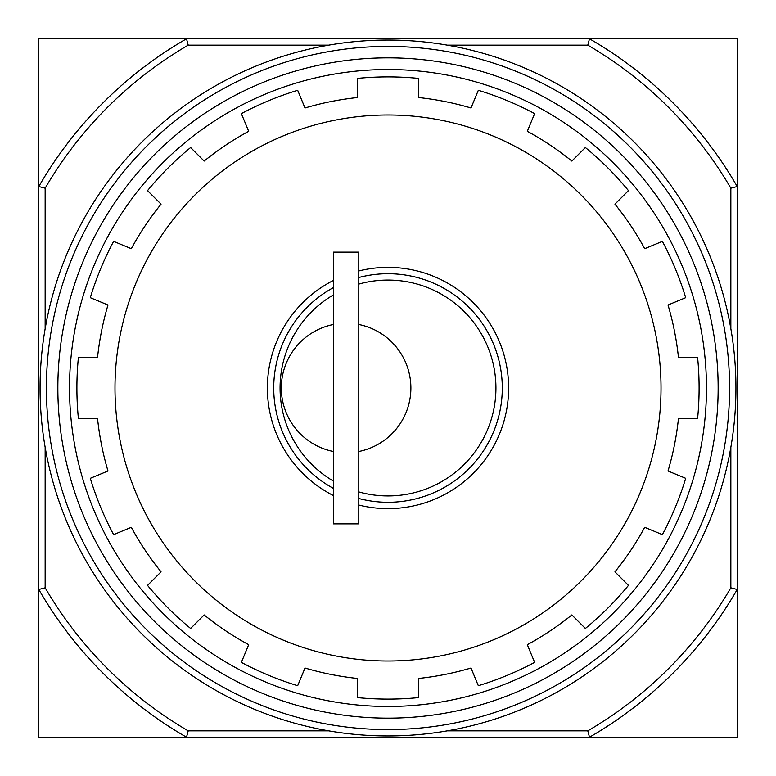 <?xml version="1.0" encoding="UTF-8"?>
<svg xmlns="http://www.w3.org/2000/svg" width="776" height="776" viewBox="0 0 776 776"><rect width="100%" height="100%" fill="white"/><g stroke="black" fill="none" stroke-linecap="round" stroke-linejoin="round"><path stroke-width="1.16" d="M333.399 481.101A107.932 107.932 0 0 1 333.399 294.899M358.793 284.094A107.932 107.932 0 0 1 495.932 388A107.932 107.932 0 0 1 358.793 491.906M333.399 324.494A64.757 64.757 0 0 0 333.399 451.506M358.793 451.506A64.757 64.757 0 0 0 358.793 324.494M447.238 45.153L587.791 45.153L589.498 38.8A403.171 403.171 0 0 1 737.2 186.502L737.2 38.8L38.8 38.8L38.8 737.2L186.502 737.2A403.171 403.171 0 0 1 38.8 589.498L45.153 587.791L45.153 447.238M357.523 697.605L357.523 678.466L357.523 697.605A311.108 311.108 0 0 0 418.477 697.605A311.108 311.108 0 0 1 357.523 697.605M585.376 628.473A311.108 311.108 0 0 0 628.473 585.376L614.941 571.844L628.473 585.376A311.108 311.108 0 0 1 585.376 628.473L571.844 614.941A292.057 292.057 0 0 1 527.311 644.691L534.635 662.384A311.108 311.108 0 0 1 478.326 685.703L471.003 668.02A292.057 292.057 0 0 1 418.477 678.466L418.477 697.605M628.473 190.624A311.108 311.108 0 0 0 585.376 147.527L571.844 161.059L585.376 147.527A311.108 311.108 0 0 1 628.473 190.624L614.941 204.156A292.057 292.057 0 0 1 644.691 248.689L662.384 241.365A311.108 311.108 0 0 1 685.703 297.674L668.02 304.997A292.057 292.057 0 0 1 678.466 357.523L697.605 357.523A311.108 311.108 0 0 1 697.605 418.477L678.466 418.477A292.057 292.057 0 0 1 668.02 471.003L685.703 478.326A311.108 311.108 0 0 1 662.384 534.635L644.691 527.311A292.057 292.057 0 0 1 614.941 571.844M418.477 97.533L418.477 78.395L418.477 97.533A292.057 292.057 0 0 1 471.003 107.98L478.326 90.297A311.108 311.108 0 0 1 534.635 113.616L527.311 131.309A292.057 292.057 0 0 1 571.844 161.059M357.523 97.533L357.523 78.395L357.523 97.533A292.057 292.057 0 0 0 304.997 107.98L297.674 90.297A311.108 311.108 0 0 0 241.365 113.616A311.108 311.108 0 0 1 297.674 90.297M190.624 147.527A311.108 311.108 0 0 0 147.527 190.624L161.059 204.156L147.527 190.624A311.108 311.108 0 0 1 190.624 147.527L204.156 161.059A292.057 292.057 0 0 1 248.689 131.309L241.365 113.616M147.527 585.376A311.108 311.108 0 0 0 190.624 628.473L204.156 614.941L190.624 628.473A311.108 311.108 0 0 1 147.527 585.376L161.059 571.844A292.057 292.057 0 0 1 131.309 527.311L113.616 534.635A311.108 311.108 0 0 1 90.297 478.326L107.98 471.003A292.057 292.057 0 0 1 97.533 418.477L78.395 418.477A311.108 311.108 0 0 1 78.395 357.523L97.533 357.523A292.057 292.057 0 0 1 107.98 304.997L90.297 297.674A311.108 311.108 0 0 1 113.616 241.365L131.309 248.689A292.057 292.057 0 0 1 161.059 204.156M357.523 678.466A292.057 292.057 0 0 1 304.997 668.02L297.674 685.703A311.108 311.108 0 0 1 241.365 662.384L248.689 644.691A292.057 292.057 0 0 1 204.156 614.941M730.846 447.238L730.846 587.791A396.817 396.817 0 0 1 587.791 730.846L589.498 737.2L737.2 737.2L737.2 589.498A403.171 403.171 0 0 1 589.498 737.2L186.502 737.2L188.209 730.846A396.817 396.817 0 0 1 45.153 587.791M587.791 45.153A396.817 396.817 0 0 1 730.846 188.209L737.2 186.502L737.2 589.498L730.846 587.791M587.791 730.846L447.238 730.846M328.762 730.846L188.209 730.846M45.153 328.762L45.153 188.209L38.8 186.502A403.171 403.171 0 0 1 186.502 38.8L188.209 45.153L328.762 45.153M730.846 188.209L730.846 328.762M45.153 188.209A396.817 396.817 0 0 1 188.209 45.153M57.851 388A330.149 330.149 0 0 1 553.075 102.083A330.149 330.149 0 0 1 553.075 673.917A330.149 330.149 0 0 1 57.851 388M69.53 388A318.47 318.47 0 0 1 547.235 112.2A318.47 318.47 0 0 1 547.235 663.8A318.47 318.47 0 0 1 69.53 388M357.523 78.395A311.108 311.108 0 0 1 418.477 78.395A311.108 311.108 0 0 0 357.523 78.395M333.399 495.563A120.629 120.629 0 0 1 333.399 280.437M358.793 270.96A120.629 120.629 0 0 1 508.629 388A120.629 120.629 0 0 1 358.793 505.04M333.399 488.395A114.285 114.285 0 0 1 333.399 287.605M358.793 277.507A114.285 114.285 0 0 1 502.285 388A114.285 114.285 0 0 1 358.793 498.493M333.399 252.132L333.399 523.868L358.793 523.868L358.793 252.132L333.399 252.132M46.414 388A341.585 341.585 0 0 1 558.788 92.179A341.585 341.585 0 0 1 558.788 683.821A341.585 341.585 0 0 1 46.414 388M40.071 388A347.929 347.929 0 0 1 561.97 86.679A347.929 347.929 0 0 1 561.97 689.321A347.929 347.929 0 0 1 40.071 388M534.635 662.384A311.108 311.108 0 0 1 478.326 685.703M685.703 478.326A311.108 311.108 0 0 1 662.384 534.635M697.605 357.523A311.108 311.108 0 0 1 697.605 418.477M662.384 241.365A311.108 311.108 0 0 1 685.703 297.674M478.326 90.297A311.108 311.108 0 0 1 534.635 113.616M90.297 297.674A311.108 311.108 0 0 1 113.616 241.365M78.395 418.477A311.108 311.108 0 0 1 78.395 357.523M113.616 534.635A311.108 311.108 0 0 1 90.297 478.326M297.674 685.703A311.108 311.108 0 0 1 241.365 662.384M114.993 388A273.006 273.006 0 0 1 524.508 151.562A273.006 273.006 0 0 1 524.508 624.438A273.006 273.006 0 0 1 114.993 388"/></g></svg>
